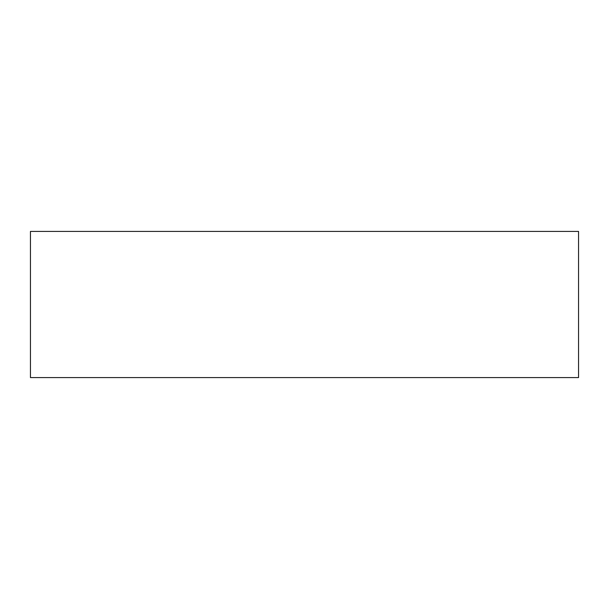 <?xml version="1.0" encoding="UTF-8"?>
<svg xmlns="http://www.w3.org/2000/svg" width="609" height="609" viewBox="0 0 609 609"><rect width="100%" height="100%" fill="white"/><g stroke="black" fill="none" stroke-linecap="round" stroke-linejoin="round"><path stroke-width="0.91" d="M578.55 377.58L578.55 231.42L30.45 231.42L30.45 377.58L578.55 377.58"/></g></svg>
